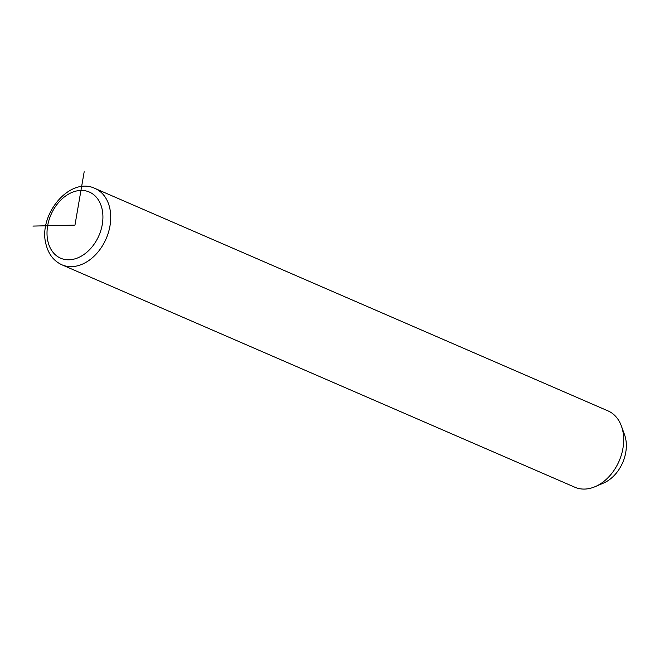 <?xml version="1.0" encoding="UTF-8"?>
<svg xmlns="http://www.w3.org/2000/svg" width="659" height="659" viewBox="0 0 659 659"><rect width="100%" height="100%" fill="white"/><g stroke="black" fill="none" stroke-linecap="round" stroke-linejoin="round"><path stroke-width="0.99" d="M61.921 264.811L574.879 487.24A41.608 30.182 -66.6 0 0 595.143 486.663A41.608 30.182 -66.6 0 0 622.401 429.24A41.608 30.182 -66.6 0 0 621.412 426.068A41.608 30.182 -66.6 0 0 607.985 410.887L95.028 188.458C69.335 176.011 37.176 215.864 46.262 245.206C48.766 254.58 53.989 261.112 61.921 264.811A41.608 30.182 -66.6 0 0 98.199 251.754A41.608 30.182 -66.6 0 0 109.443 206.811A41.608 30.182 -66.6 0 0 95.028 188.458M595.143 486.663L603.504 483.088A33.288 24.144 -66.6 0 0 625.309 437.148A33.288 24.144 -66.6 0 0 624.518 434.611L621.412 426.068M84.179 171.76L74.969 225.114L32.95 226.086M48.132 242.29A36.064 26.162 -66.6 0 0 82.803 255.247A36.064 26.162 -66.6 0 0 101.807 207.939A36.064 26.162 -66.6 0 0 67.127 194.982A36.064 26.162 -66.6 0 0 48.132 242.29"/></g></svg>
